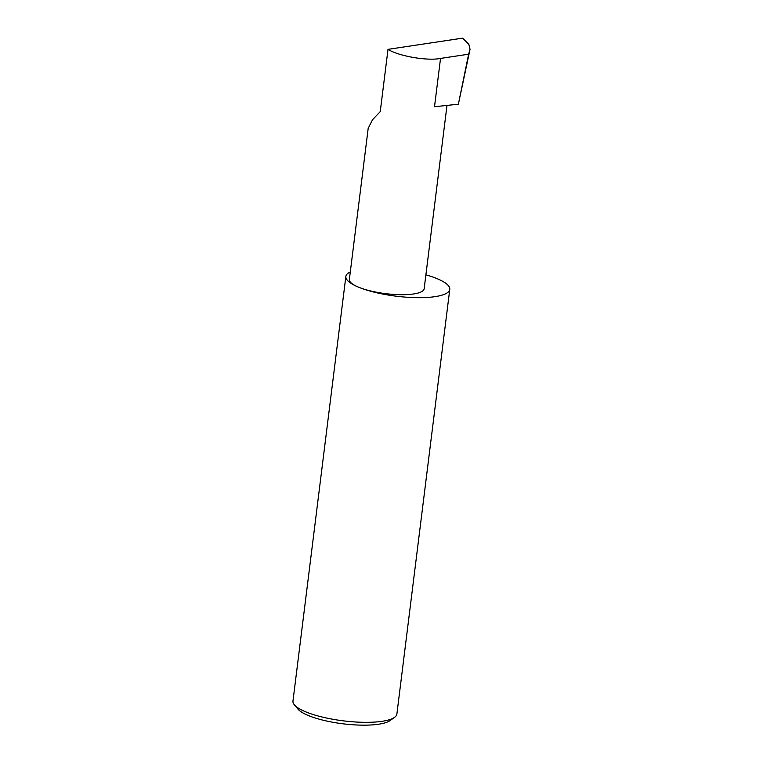 <?xml version="1.0" encoding="UTF-8"?>
<svg xmlns="http://www.w3.org/2000/svg" width="763" height="763" viewBox="0 0 763 763"><rect width="100%" height="100%" fill="white"/><g stroke="black" fill="none" stroke-linecap="round" stroke-linejoin="round"><path stroke-width="1.14" d="M350.303 271.914A52.361 13.372 7.1 0 0 345.858 276.444A52.361 13.372 7.1 0 0 358.391 287.107A37.683 9.623 -172.9 0 1 349.368 279.43L368.186 128.365L372.554 119.696L380.251 111.617L388.005 49.347C398.601 56.147 427.49 61.135 440.528 58.417L468.635 54.202L470.037 49.29L458.372 104.197L468.635 54.202M394.595 717.315L390.122 720.549A48.174 12.303 -172.9 0 1 354.175 724.85A48.174 12.303 -172.9 0 1 308.147 715.446A48.174 12.303 -172.9 0 1 297.913 709.065L294.375 704.831A52.361 13.372 7.1 0 0 305.496 711.755A52.361 13.372 7.1 0 0 355.52 721.989A52.361 13.372 7.1 0 0 394.595 717.315A52.361 13.372 7.1 0 0 396.884 714.034L449.769 289.387A52.361 13.372 7.1 0 0 437.237 278.714A52.361 13.372 7.1 0 0 425.897 274.842M345.858 276.444L292.963 701.092A52.361 13.372 7.1 0 0 294.375 704.831M446.994 105.408L424.161 288.748A37.683 9.623 -172.9 0 1 399.211 294.68A37.683 9.623 -172.9 0 1 358.391 287.107A52.361 13.372 7.1 0 0 415.11 297.627A52.361 13.372 7.1 0 0 449.769 289.387M440.528 58.417L434.509 106.734L458.372 104.197M470.037 49.29L468.844 44.292L462.616 38.15L388.005 49.347M462.616 38.15L468.844 44.292"/></g></svg>
